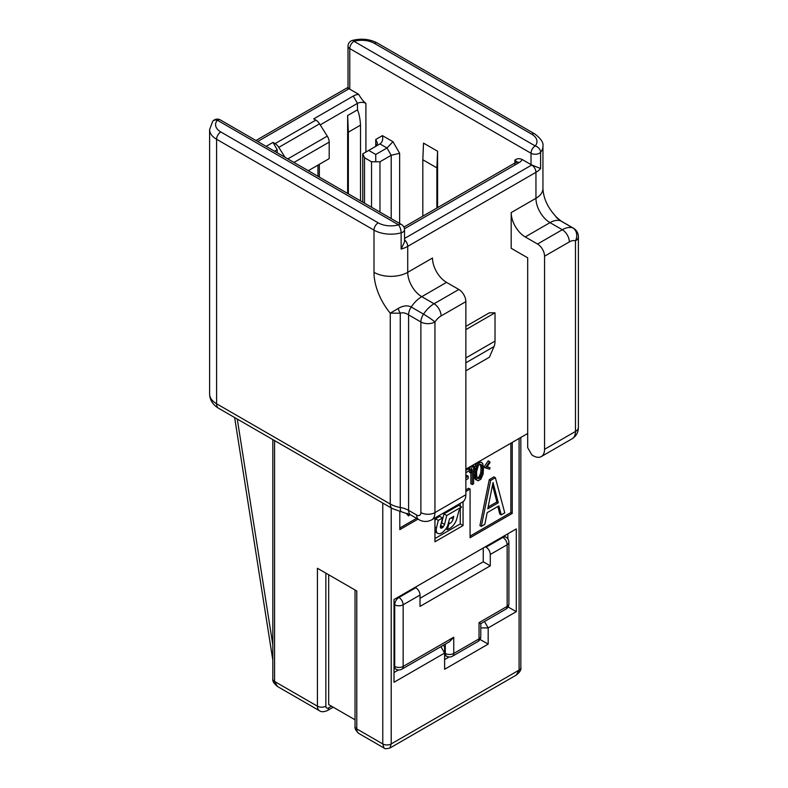 <?xml version="1.0" encoding="UTF-8"?>
<svg xmlns="http://www.w3.org/2000/svg" width="788" height="788" viewBox="0 0 788 788"><rect width="100%" height="100%" fill="white"/><g stroke="black" fill="none" stroke-linecap="round" stroke-linejoin="round"><path stroke-width="1.18" d="M375.768 146.351L377.491 143.347L375.748 139.486L375.748 146.371M368.725 150.419L375.748 154.478L386.987 147.986L379.964 143.928L362.756 153.867L364.509 157.728L371.532 161.786L379.964 161.786L391.203 155.295L399.634 153.276L399.634 223.457M379.964 143.928C382.367 142.264 383.195 139.496 382.436 135.625L375.748 139.486M514.869 165.027L514.869 160.161C516.889 158.467 519.322 158.25 522.178 159.511L531.014 164.613L531.014 153.246A5.959 3.438 0 0 0 540.607 152.301A5.959 4.393 -140.4 0 0 535.229 145.947A5.959 3.438 120 0 0 531.014 153.246L349.774 48.61L349.774 89.182L358.609 94.284C361.249 98.736 363.682 101.77 365.908 103.366A5.959 3.438 0 0 0 357.476 103.366L320.204 124.888M437.586 207.638L437.586 151.237L436.877 167.864L436.877 208.042M422.821 216.158L422.821 159.757L423.53 143.121L437.586 151.237M360.51 200.871L360.51 125.144C360.136 118.801 359.131 113.708 357.476 109.857L357.476 103.366L353.26 96.067L313.742 118.88L315.84 120.101A7.949 4.59 -120 0 1 319.544 123.844L327.276 136.117A7.949 4.59 60 0 1 329.197 142.116L329.197 158.634L308.285 170.71M348.345 193.838L348.345 132.167L360.51 125.144M348.345 132.167L347.646 115.531L357.476 109.857M347.646 193.434L347.646 115.531M285.039 157.295L278.794 147.366A7.949 4.59 60 0 0 275.091 143.623L272.983 142.411L277.199 149.71L274.559 151.237M277.199 149.71L277.199 152.764M319.357 177.103L319.357 164.318M404.53 238.468L531.733 165.027A5.959 3.438 60 0 1 535.948 172.326A23.847 13.77 180 0 0 540.607 168.524L531.801 164.988A5.959 3.438 180 0 1 531.014 164.613M540.607 168.524L540.607 152.301A23.847 13.77 0 0 0 542.942 146.361C543.7 142.746 540.962 138.589 534.717 133.901A5.959 3.438 -60 0 0 531.733 134.196A17.888 10.323 0 0 1 535.229 145.947L353.989 41.311A5.959 2.098 -105.4 0 0 352.403 40.424C361.505 38.198 369.808 39.065 377.324 43.035A5.959 3.438 -60 0 0 374.339 43.32A17.888 10.323 0 0 0 353.989 41.311A5.959 3.438 -60 0 0 349.774 48.61A5.959 3.438 0 0 1 348.02 46.177L348.02 87.537M349.774 89.182A5.959 3.438 180 0 1 349.114 88.729L348.03 87.537M358.609 94.284A11.928 6.885 0 0 0 353.26 96.067M272.983 142.411L266.127 146.371M220.305 119.914A5.959 5.959 0 0 0 212.73 121.283A5.959 4.393 39.6 0 1 217.321 120.209A17.888 10.323 0 0 0 220.817 131.96L378.21 222.837A17.888 10.323 0 0 0 398.561 224.856A5.959 2.098 74.6 0 1 401.131 232.824L401.131 249.057L404.53 241.877L404.53 229.722A5.959 5.959 0 0 0 401.545 224.56A5.959 3.438 120 0 0 398.561 224.856L217.321 120.209A5.959 3.438 -60 0 1 220.305 119.914L401.545 224.56M544.557 449.308A15.898 9.18 -120 0 1 541.267 456.587A15.898 9.18 -120 0 1 533.318 455.799L531.91 454.981L527.694 447.683L527.694 257.824L511.185 248.289L511.185 212.593A19.877 11.475 60 0 0 525.241 236.932L537.534 244.034A9.939 5.733 -120 0 1 544.557 256.199L544.557 449.308L575.476 431.46A9.939 5.733 0 0 0 578.392 427.401C578.313 432.346 576.245 436.128 572.187 438.729A15.898 9.18 -120 0 0 575.476 431.46L575.476 240.842A9.939 8.067 -70.9 0 0 572.846 227.919A23.847 13.77 120 0 0 562.307 229.732L537.534 244.034M465.866 469.185L527.694 433.489M465.866 326.38L489.397 312.797L495.022 312.797L495.022 341.106A19.877 11.475 60 0 1 494.017 346.553L489.397 357.22L465.866 370.803M542.942 146.361L542.942 188.559C543.651 200.832 549.719 209.913 556.653 217.34L561.125 221.083A9.939 5.733 120 0 0 560.544 220.817A23.847 13.77 120 0 0 550.004 222.63L525.241 236.932M556.141 217.281L560.544 220.817L572.846 227.919A9.939 5.733 120 0 1 573.418 228.185L561.125 221.083M317.958 176.295L317.958 165.125M355.033 719.799L328.675 704.58L328.675 574.757M325.858 573.142L325.858 706.196A5.959 3.438 180 0 1 317.426 706.196L317.426 568.266L356.777 590.99L356.777 724.054M508.093 606.947L516.278 611.675L516.278 528.915L507.846 533.791L507.846 538.933M319.485 710.746L277.445 686.476L274.569 681.453L317.426 706.196A9.939 5.733 120 0 0 319.485 710.746C321.11 712.096 323.76 712.027 327.434 710.549L333.226 707.21M434.946 517.962L434.946 541.799L463.048 525.576L463.048 501.7M512.239 442.413L512.239 513.402L510.831 512.594L510.831 443.22M399.811 511.461L399.811 529.625L417.985 519.134M465.866 491.495L470.081 489.062L470.081 537.741L512.239 513.402M443.171 645.352A5.959 3.438 -60 0 1 443.378 645.461A5.959 3.438 -60 0 1 444.609 648.189L444.609 653.055L394.02 682.26L394.02 599.51L516.278 528.915M440.916 646.662L444.609 653.055L444.609 669.288L488.176 644.131L488.176 627.908L484.482 621.505M516.278 611.675L488.176 627.908L480.788 627.908M481.182 623.406A5.959 3.438 120 0 0 480.788 624.096M394.02 669.288L395.084 668.667M505.039 536.638L505.039 535.407M444.609 656.305L445.673 655.685M420.014 598.289L483.251 561.775L483.251 547.985M394.02 672.528L398.472 669.958M449.071 656.975L444.609 659.546M479.981 639.403L488.176 644.131M485.359 546.774L486.068 547.177A5.959 3.438 60 0 1 490.284 554.476L490.284 565.833L483.251 561.775M398.236 597.077L398.935 597.481L415.798 587.74L415.099 587.336M486.068 547.177L502.931 537.436A5.959 3.438 -60 0 1 505.906 537.14L503.975 536.027M394.02 668.057L395.95 669.17A5.959 3.438 -60 0 1 394.719 666.441L394.02 666.037M394.02 604.376L394.719 604.78A5.959 3.438 0 0 0 403.151 604.78A5.959 3.438 60 0 0 398.935 597.481A5.959 3.438 120 0 0 394.719 604.78L394.719 666.441A5.959 3.438 180 0 0 403.151 666.441A5.959 3.438 -120 0 1 401.919 669.17L449.524 641.688L453.74 637.236L453.74 653.459A5.959 3.438 180 0 1 445.309 653.459A5.959 3.438 120 0 0 446.55 656.187L444.609 655.074M415.798 587.74A5.959 3.438 60 0 1 420.014 595.048L420.014 606.405L490.284 565.833M502.222 537.032L502.931 537.436A5.959 3.438 60 0 1 507.147 544.744L507.147 606.405A5.959 3.438 60 0 1 505.906 609.134A5.959 5.959 0 0 0 508.89 603.972A5.959 3.438 0 0 1 507.147 606.405L479.035 622.628C481.35 623.968 481.35 623.958 479.035 622.628L479.035 638.861A5.959 3.438 60 0 1 477.804 641.59A5.959 5.959 0 0 0 480.788 636.428A5.959 3.438 180 0 1 479.035 638.861L453.74 653.459A5.959 3.438 -120 0 1 452.509 656.187L477.804 641.59M463.048 525.576L460.241 523.951L460.241 508.536M460.241 506.231L460.241 503.365M434.946 538.559L460.241 523.951M440.512 525.192L441.723 522.838L444.531 524.463L443.329 526.817A3.379 1.95 -60 0 1 442.541 527.615A2.807 1.615 -60 0 1 440.768 528.009A2.807 1.615 -60 0 1 440.482 527.763A2.571 1.478 -60 0 1 440.374 527.142A3.162 1.822 -60 0 1 440.551 525.951L442.531 517.943L438.315 520.385L436.424 528.009A8.51 4.915 120 0 0 436.611 532.087A6.146 3.546 120 0 0 436.739 532.343A7.043 4.068 120 0 0 437.695 533.338A7.043 4.068 120 0 0 437.823 533.397A8.176 4.718 120 0 0 441.359 533.131A7.043 4.068 120 0 0 443.171 531.851A6.146 3.546 120 0 0 443.408 531.624A12.903 7.456 120 0 0 445.417 529.457A9.21 5.319 120 0 0 447.013 527.044A6.501 3.753 120 0 0 447.702 525.478L449.584 518.75L453.78 516.327L453.11 519.026A4.57 2.64 -60 0 1 450.037 523.35L448.815 524.05L447.417 529.733L449.81 528.344A10.53 6.077 120 0 0 456.882 518.386L458.833 511.057A8.018 4.63 -60 0 1 461.541 506.97L446.747 515.51L444.531 524.463M442.531 517.943L439.724 516.327L435.508 518.76L434.946 521.016M437.695 533.338L434.946 531.742A7.043 4.068 120 0 0 435.015 531.782L437.576 533.259M449.347 519.597A4.57 2.64 120 0 0 449.899 518.563M461.541 506.97L458.724 505.354L443.94 513.894L441.723 522.838M445.89 528.846L447.417 529.733M448.195 523.695L448.815 524.05M434.946 531.122L436.611 532.087M434.946 527.152L436.424 528.009M435.508 518.76L438.315 520.385M443.94 513.894L446.747 515.51M480.168 464.27L481.005 467.629L480.779 472.701L479.202 476.641L477.4 477.843M492.51 485.103L496.893 501.956L488.127 507.019M470.081 536.116L510.831 512.594M399.811 528.009L416.576 518.327M465.866 489.87L468.673 488.255L470.081 489.062M407.435 513.402L406.844 514.249L408.696 515.933L409.74 514.416M413.375 516.475L415.178 517.519M465.866 479.892L468.21 478.543L468.21 476.257L466.801 475.45L465.866 475.991M470.653 466.417L469.51 469.333L469.51 472.367L470.919 473.184L472.268 469.737L472.268 484.551L473.618 483.773L473.618 465.925L472.268 466.703L470.919 470.141L470.919 473.184M470.86 473.145L470.86 483.743L472.268 484.551M476.701 462.93L474.918 466.21L474.021 471.283L474.248 476.474L475.597 479.488L478.129 480.788L480.838 479.222L483.093 474.13L483.536 467.412L482.64 463.374L480.838 462.132L478.129 463.699L477.006 465.491L475.43 472.091L475.647 477.282L477.006 480.296M481.961 462.625L480.838 462.132M490.077 467.816L486.925 466.979L490.077 462.497L489.624 461.62L485.349 467.885L489.624 469.215L490.077 467.816L487.181 466.604M489.624 461.62L488.225 460.803L483.94 467.077L485.349 467.885M495.376 477.705L493.968 476.888L489.289 479.596L479.912 525.576L481.32 526.384L484.837 524.355L487.181 512.643L498.893 505.886L501.227 514.889L504.744 512.86L495.376 477.705L490.688 480.404L481.32 526.384M497.849 506.487L499.828 514.081L501.227 514.889M406.844 514.249L408.696 515.933M408.962 514.042L408.243 515.056M465.866 472.682L469.116 470.8L469.116 468.525L465.866 470.397M468.21 476.257L465.866 477.617M476.553 471.825L478.355 465.462L479.478 464.437L481.291 464.536L482.187 466.289L482.414 471.096L480.611 477.459L479.478 478.483L477.676 478.385L476.779 476.632L476.553 471.825M468.062 467.914L469.116 468.525M472.564 465.314L473.618 465.925M469.51 469.333L470.919 470.141M471.214 466.092L472.268 466.703M474.021 471.283L475.43 472.091M474.021 474.701L475.43 475.519M474.248 469.254L475.647 470.062M474.474 467.983L475.873 468.801M474.918 466.21L476.326 467.018M475.597 464.674L477.006 465.491M476.75 462.901L478.129 463.699M478.424 461.926L479.478 462.536M474.918 478.74L476.326 479.547M474.474 477.479L475.873 478.296M474.248 476.474L475.647 477.282M477.666 478.355L478.355 478.759M478.08 477.676L479.478 478.483M479.202 476.641L480.611 477.459M479.882 475.499L481.291 476.307M480.779 472.701L482.187 473.509M481.005 470.288L482.414 471.096M481.005 467.629L482.414 468.436M480.779 465.481L482.187 466.289M489.289 479.596L490.688 480.404M493.032 482.512L498.302 502.774L487.762 508.851L493.032 482.512M496.893 501.956L498.302 502.774M519.085 665.299L519.085 438.453L519.085 670.095L516.189 675.129C519.834 672.253 521.38 669.761 520.829 667.663A5.959 3.438 180 0 1 519.085 670.095L391.203 743.931A5.959 3.438 180 0 1 382.771 743.931L384.012 747.999C384.455 748.915 386.445 748.915 389.971 747.999L391.203 743.931L391.203 507.935M373.995 272.323A23.847 13.77 0 0 0 407.721 272.323L432.484 258.031A19.877 11.475 -120 0 0 446.54 282.37L458.833 289.472L434.07 303.764A9.939 5.733 60 0 1 441.093 315.939A13.908 8.028 120 0 0 434.946 321.977A9.939 5.733 180 0 1 420.891 321.977L408.598 314.875L408.598 510.358L416.675 515.027A5.959 3.438 -120 0 0 420.891 512.594L420.891 321.977A9.939 5.733 -60 0 1 423.53 314.126A23.847 13.77 120 0 1 434.07 303.764L421.767 296.672A23.847 13.77 120 0 0 411.228 307.024C407.544 305.114 403.2 305.596 398.196 308.463L390.267 313.161A43.724 25.246 60 0 1 373.995 272.323L373.995 230.135A23.847 13.77 0 0 0 401.131 232.824A5.959 3.438 0 0 0 404.53 229.722M420.891 512.594A9.939 5.733 0 0 0 434.946 512.594L434.946 321.977A9.939 0.896 -146.3 0 0 423.53 314.126L411.228 307.024A9.939 5.733 -60 0 0 408.598 314.875C405.475 312.885 402.698 312.334 400.265 313.21L390.267 313.161L390.267 504.034L216.602 403.771A23.847 13.77 180 0 1 209.608 394.03L209.608 129.528A23.847 13.77 0 0 0 216.602 139.269L216.602 403.771A9.939 5.733 -60 0 0 218.66 408.322C212.829 404.835 209.815 400.077 209.608 394.03M401.427 511.776L392.326 508.585A9.939 5.733 -60 0 1 390.267 504.034A23.847 13.77 180 0 0 400.265 507.482A9.939 2.334 -80.2 0 0 401.427 511.776L410.656 514.909A9.939 5.733 120 0 1 408.598 510.358A19.877 11.475 0 0 0 400.265 507.482L400.265 313.21A9.939 4.925 -108.2 0 1 398.196 308.463M465.866 494.736A15.898 9.18 60 0 1 462.566 502.015L431.657 519.863A15.898 9.18 -120 0 0 434.946 512.594L465.866 494.736L465.866 301.637A9.939 5.733 60 0 0 458.833 289.472M465.866 329.63L495.022 312.797M422.821 159.757L436.877 167.864M375.748 161.363L375.748 154.478M391.203 218.591L391.203 155.295L386.987 147.986L392.956 141.692L399.634 153.276M364.509 157.728L364.509 203.176M365.908 152.045L365.908 103.366M392.956 141.692L382.436 135.625M404.451 228.776L519.085 162.594A11.928 6.885 0 0 0 522.178 159.511M403.909 227.072L516.11 162.298A5.959 3.438 60 0 1 519.085 162.594M516.534 162.013A5.959 3.438 0 0 0 514.869 160.161M542.942 188.559A23.847 13.77 180 0 1 535.948 198.29L535.948 172.326L407.721 246.368A5.959 3.438 -120 0 0 404.53 239.798M531.733 134.196L374.339 43.32M257.696 141.505L349.045 88.758A17.888 10.323 180 0 1 349.114 88.729M275.091 143.623L315.84 120.101M255.942 140.5L346.07 88.463A5.959 3.438 60 0 1 349.045 88.758M220.817 131.96A5.959 3.438 120 0 0 216.602 139.269L373.995 230.135A5.959 3.438 120 0 1 378.21 222.837M446.54 282.37L421.767 296.672A19.877 11.475 60 0 1 407.721 272.323L407.721 246.368A23.847 13.77 180 0 1 401.131 249.057M578.392 427.401L578.392 236.784A9.939 5.733 180 0 1 575.476 240.842A13.908 8.028 120 0 0 569.33 241.906A9.939 5.733 -120 0 0 562.307 229.732L550.004 222.63A19.877 11.475 -120 0 1 535.948 198.29L511.185 212.593M278.794 147.366L319.544 123.844M327.276 136.117L287.817 158.9M329.197 142.116L293.973 162.446M237.277 419.068L272.815 644.811M325.858 706.196A3.979 2.295 120 0 0 328.675 707.821L331.482 706.196M328.675 707.821A5.959 3.438 60 0 1 327.434 710.549M274.569 440.6L274.569 681.453A5.959 3.438 180 0 1 272.815 679.02L272.815 439.586M356.777 590.99L356.777 728.92L382.771 743.931L382.771 503.069M420.014 595.048L403.151 604.78L403.151 666.441L453.74 637.236M490.284 554.476L507.147 544.744A5.959 3.438 0 0 0 508.89 542.311A5.959 5.959 0 0 0 505.906 537.14M445.309 644.121L445.309 653.459L444.609 653.055M440.709 525.3L443.329 526.817M448.539 522.483L450.037 523.35M451.1 517.864L453.11 519.026M434.946 531.299L436.739 532.343M440.433 526.404L442.541 527.615M355.033 589.976L355.033 726.487A5.959 3.438 180 0 0 356.777 728.92A9.939 5.733 120 0 0 358.836 733.47L384.012 747.999M569.33 241.906L544.557 256.199M441.093 315.939L465.866 301.637M416.675 515.027A9.939 5.733 120 0 0 418.733 519.578C423.058 521.991 427.362 522.089 431.657 519.863M495.022 341.106L465.866 357.949M494.017 346.553L465.866 362.815M371.532 161.786L371.532 207.224M379.964 161.786L379.964 212.1M362.756 153.867L362.756 202.161M516.623 162.594L516.83 161.747L516.11 162.298M352.403 40.424A5.959 5.959 0 0 0 348.02 46.177M212.73 121.283L209.608 129.528M534.717 133.901L377.324 43.035M277.445 686.476C273.919 683.57 272.382 681.088 272.825 679.02M508.89 542.311L508.89 603.972M480.788 636.428L480.788 623.643L505.906 609.134M395.95 669.17A5.959 5.959 0 0 0 401.919 669.17M446.55 656.187A5.959 5.959 0 0 0 452.509 656.187M520.838 437.448L520.838 667.663M389.971 747.999L516.209 675.119M355.033 726.487C354.669 728.467 355.93 730.791 358.836 733.47M234.637 417.541L272.815 660.019M392.326 508.585L218.66 408.322M541.267 456.587L572.187 438.729M410.656 514.909L418.733 519.578M578.392 236.784A9.939 9.939 0 0 0 573.418 228.185M346.07 88.463L348.109 87.409"/></g></svg>
